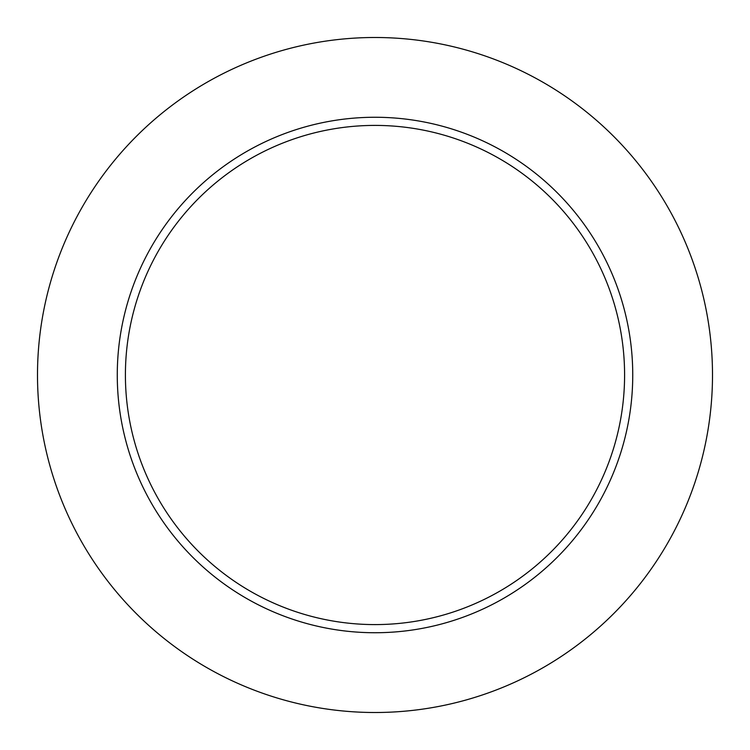 <?xml version="1.0" encoding="UTF-8"?>
<svg xmlns="http://www.w3.org/2000/svg" width="750" height="750" viewBox="0 0 750 750"><rect width="100%" height="100%" fill="white"/><g stroke="black" fill="none" stroke-linecap="round" stroke-linejoin="round"><path stroke-width="1.12" d="M712.5 375A337.5 337.5 0 0 0 206.25 82.716A337.5 337.5 0 0 0 206.25 667.284A337.5 337.5 0 0 0 712.5 375M632.747 375A257.747 257.747 0 0 0 246.131 151.791A257.747 257.747 0 0 0 246.131 598.209A257.747 257.747 0 0 0 632.747 375M624.591 375A249.591 249.591 0 0 0 250.2 158.85A249.591 249.591 0 0 0 250.2 591.15A249.591 249.591 0 0 0 624.591 375"/></g></svg>
